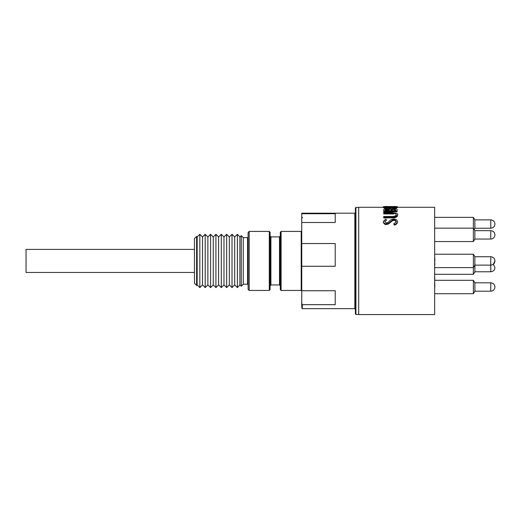 <?xml version="1.0" encoding="UTF-8"?>
<svg xmlns="http://www.w3.org/2000/svg" width="521" height="521" viewBox="0 0 521 521"><rect width="100%" height="100%" fill="white"/><g stroke="black" fill="none" stroke-linecap="round" stroke-linejoin="round"><path stroke-width="0.78" d="M434.664 265.235L434.664 264.746M434.664 261.242L434.879 264.746M434.664 260.604L434.879 261.158M434.664 256.293L434.879 260.604M434.664 278.194L434.879 280.298M434.664 277.315L434.879 278.194M434.664 291.311L434.664 287.234M434.664 285.769L434.879 287.234M434.664 283.541L434.879 285.769M434.664 282.545L434.879 283.541M434.664 230.575L434.664 239.159M434.664 207.951L434.664 216.716M397.458 207.293L434.664 207.293L434.664 314.567L358.708 314.567L358.708 207.293L383.365 207.293M301.75 307.169L301.75 213.193L354.847 213.193L355.387 212.653M301.75 303.157L302.284 304.674L335.218 304.674L335.218 290.738L301.75 290.738L301.75 304.857M301.75 243.541L335.218 243.541L335.218 266.257L301.75 266.257M301.75 213.734L335.218 213.734L335.218 222.506L301.75 222.506M355.921 314.463L355.387 313.922L355.387 207.938L355.921 207.397L355.921 314.463L358.708 314.463M355.387 279.419L355.387 309.2L354.847 308.666L354.847 213.193M386.458 219.81L384.739 221.601L386.432 223.014L388.165 222.369L389.5 221.099C390.45 219.927 391.89 219.224 393.83 218.983C396.09 219.146 397.295 220.005 397.458 221.568C397.315 222.903 396.338 223.9 394.527 224.544L394.527 225.118A72.92 25.327 -113.8 0 0 393.85 224.284L393.85 223.698C396.032 222.187 396.774 221.477 396.084 221.568C395.98 220.585 395.224 219.986 393.811 219.771L393.811 220.416L392.495 220.735L388.536 223.939L386.491 224.479C384.843 224.616 383.801 223.835 383.365 222.128L383.365 221.51L385.631 219.094A84.832 38.613 64.2 0 1 386.458 219.81L386.458 220.455M394.527 224.544A73.474 25.223 -113.5 0 0 393.85 223.698M396.084 222.187C395.719 220.884 394.964 220.292 393.811 220.416M393.811 219.771L392.495 220.09L392.495 220.735M392.495 220.09L388.536 223.346L388.536 223.939M388.536 223.346L386.491 223.9L386.491 224.479M386.491 223.9C384.531 223.737 383.489 222.942 383.365 221.51M397.458 221.568L397.458 222.187C397.308 223.509 396.331 224.486 394.527 225.118M393.824 213.258L391.74 213.187L391.74 213.942L393.824 214.007L393.824 213.258C395.257 213.467 396.006 213.968 396.084 214.75C396.644 215.206 395.791 215.792 393.524 216.502L383.703 216.534L383.703 217.941L394.631 217.798C398.624 216.235 397.028 215.844 397.458 215.44L397.458 214.711C398.226 215.004 397.289 215.798 394.631 217.107L394.631 217.798M391.74 213.187L383.703 213.187L383.703 213.942L391.74 213.942M397.458 214.711C398.5 213.818 396.611 213.115 391.805 212.614L383.703 212.614L383.703 213.187M394.631 217.107L383.703 217.25M397.113 211.025L397.113 209.663C397.093 208.752 395.823 208.315 393.309 208.348L389.884 209.103L387.031 208.634C384.654 208.706 383.547 209.168 383.703 210.015L383.703 211.813L397.113 211.813L397.113 211.025L383.703 211.025M386.973 206.433L384.739 206.674L386.315 207.241L390.424 207.573L394.553 207.234L396.084 206.668L393.85 206.433A84.799 50.693 -90.3 0 1 393.993 206.433L397.458 206.668L395.113 207.475L390.333 207.84C385.755 207.625 383.43 207.241 383.365 206.668L386.823 206.433A85.418 51.39 90.3 0 1 386.973 206.433L386.973 207.293L386.615 207.293M394.215 207.293L393.85 207.293L393.85 206.433M397.458 206.668L397.458 207.521L394.547 208.407M395.113 207.475L395.113 208.315M390.652 208.674L390.333 208.674C383.99 208.452 384.244 207.925 383.365 207.521L383.365 206.668M390.333 207.84L390.333 208.674M393.85 206.57L390.47 206.511L390.47 207.293M390.47 206.511L386.973 206.57M395.739 209.911C395.419 209.019 394.605 208.608 393.309 208.687C391.733 208.784 390.932 209.006 390.913 209.364L390.757 210.549L395.739 210.549L395.739 209.911L395.739 210.549M389.376 210.237C389.63 209.533 388.855 209.116 387.051 208.993C385.586 209.09 384.928 209.409 385.084 209.937L385.084 210.549L389.376 210.549M395.739 210.712C394.749 209.585 393.941 209.181 393.309 209.507L393.309 208.687M393.309 209.507C391.59 209.65 390.789 209.872 390.913 210.178L390.757 211.044M390.913 210.178L390.913 209.364M389.376 211.038C389.623 210.334 388.848 209.93 387.051 209.813L387.051 208.993M385.084 210.549L385.084 209.937M387.051 209.813C385.449 209.97 384.798 210.282 385.084 210.738M494.95 267.592L494.95 267.592C494.696 270.132 493.296 271.526 490.769 271.786L490.769 256.736C493.296 256.99 494.696 258.383 494.95 260.917L494.95 260.93C494.696 258.383 493.296 256.99 490.769 256.736L474.885 256.736L474.885 265.124L473.374 267.631L473.374 254.222L434.664 254.222L473.374 254.222L474.885 256.736L473.374 254.222M494.95 224.056L494.95 224.056C494.696 226.596 493.296 227.99 490.769 228.25L490.769 219.862C493.296 220.116 494.696 221.51 494.95 224.043M490.769 291.2L474.885 291.2L474.885 282.812L490.769 282.812C493.296 283.066 494.696 284.459 494.95 286.993L494.95 287.006C494.696 289.546 493.296 290.939 490.769 291.2L490.769 282.812C493.296 283.066 494.696 284.459 494.95 286.993C494.696 289.546 493.296 290.939 490.769 291.2L474.885 291.2L473.374 293.707L473.374 280.298L434.664 280.298M494.95 234.854L494.95 234.854C494.696 232.314 493.296 230.914 490.769 230.66C493.296 230.914 494.696 232.314 494.95 234.841M196.619 285.443L194.47 283.294L194.47 238.559L196.619 236.417L196.619 285.443L197.153 284.902L197.153 236.951L199.836 234.274L199.836 287.585L202.519 284.902L202.519 236.951L205.202 234.274L205.202 287.585L207.879 284.902L207.879 236.951L210.562 234.274L210.562 287.585L213.245 284.902L213.245 236.951L215.928 234.274L215.928 287.585L218.612 284.902L218.612 236.951L221.288 234.274L221.288 287.585L223.971 284.902L223.971 236.951L226.655 234.274L226.655 287.585L229.338 284.902L229.338 236.951L232.021 234.274L232.021 287.585L234.697 284.902L234.697 236.951L237.381 234.274L237.381 287.585L239.901 284.902L239.901 236.951L241.288 235.655L241.288 286.205L243.281 284.205L243.281 237.648L241.288 235.655M248.107 289.37L248.107 232.49L249.181 231.415L249.181 290.438L248.107 289.37M269.298 231.415L270.099 232.223L270.099 289.637L269.298 290.438L269.298 231.415L249.181 231.415M280.291 271.923L280.291 232.223L281.099 231.415L281.099 290.438L280.291 289.637L280.291 271.923M279.49 284.961L270.907 284.961L270.907 236.899L279.49 236.899L279.49 284.961L280.291 285.762L280.291 251.415M279.49 236.899L280.291 236.098L280.291 270.445M194.47 249.396L26.05 249.396L26.05 272.463L194.47 272.463M490.769 239.048L474.885 239.048L490.769 239.048C493.296 238.794 494.696 237.394 494.95 234.867C494.696 237.394 493.296 238.794 490.769 239.048L490.769 230.66L474.885 230.66L474.885 239.048L473.374 241.562L473.374 217.348L474.885 219.862L474.885 228.25L474.156 229.455L474.885 230.66L473.374 228.152L434.664 228.152M490.769 271.786L474.885 271.786L474.885 265.124L490.769 265.124C493.296 264.863 494.696 263.47 494.95 260.943L493.309 264.258L494.95 267.579M434.664 267.631L473.374 267.631L473.374 274.293L434.664 274.293M434.664 217.348L473.374 217.348M302.284 304.674L302.284 308.666L301.75 308.132M390.359 221.757L390.359 222.376M391.805 217.25L391.805 217.941M281.099 290.438L301.21 290.438L301.21 231.415L281.099 231.415M243.281 284.205L247.573 284.205L247.573 237.648L243.281 237.648M269.298 290.438L249.181 290.438M239.901 284.902L241.288 286.205M239.901 236.951L237.381 234.274M234.697 284.902L237.381 287.585M234.697 236.951L232.021 234.274M229.338 284.902L232.021 287.585M229.338 236.951L226.655 234.274M223.971 284.902L226.655 287.585M223.971 236.951L221.288 234.274M218.612 284.902L221.288 287.585M218.612 236.951L215.928 234.274M213.245 284.902L215.928 287.585M213.245 236.951L210.562 234.274M207.879 284.902L210.562 287.585M207.879 236.951L205.202 234.274M202.519 284.902L205.202 287.585M202.519 236.951L199.836 234.274M197.153 284.902L199.836 287.585M197.153 236.951L196.619 236.417M247.573 237.648L248.107 237.114M247.573 284.205L248.107 284.746M301.21 231.415L301.75 230.881M301.21 290.438L301.75 290.978M270.907 284.961L270.099 285.762M270.907 236.899L270.099 236.098M302.551 217.804L301.75 217.003M490.769 219.862L474.885 219.862M490.769 228.25L474.885 228.25M474.885 282.812L473.374 280.298L474.885 282.812M474.885 271.786L473.374 274.293M473.374 241.562L434.664 241.562L473.374 241.562M473.374 293.707L434.664 293.707L473.374 293.707M386.973 207.293L393.85 207.293M355.921 207.397L358.708 207.397M354.847 308.666L302.284 308.666"/></g></svg>
